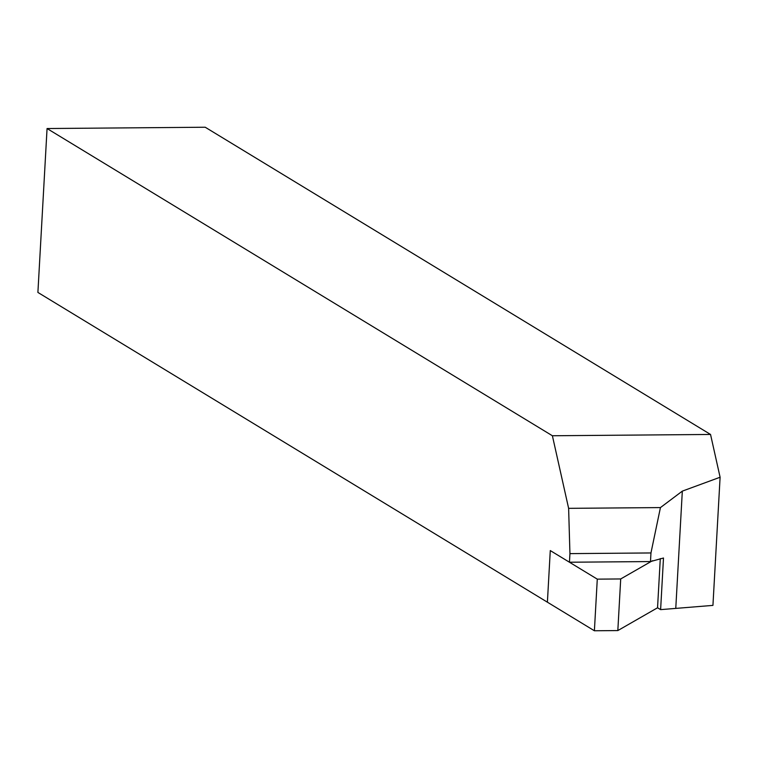 <?xml version="1.0" encoding="UTF-8"?>
<svg xmlns="http://www.w3.org/2000/svg" width="758" height="758" viewBox="0 0 758 758"><rect width="100%" height="100%" fill="white"/><g stroke="black" fill="none" stroke-linecap="round" stroke-linejoin="round"><path stroke-width="1.14" d="M47.062 128.538L552.393 435.755L710.54 434.457L205.21 127.23L47.062 128.538L37.9 292.436L547.399 602.193L550.28 550.573L569.457 562.228L650.487 561.564L663.496 558.011L660.616 609.631L712.937 605.386L720.1 477.237L682.323 491.127L675.795 607.944M569.457 562.228L569.94 553.624L650.961 552.952L660.436 507.585L682.323 491.127M650.961 552.952L650.487 561.564M710.54 434.457L720.1 477.237M569.94 553.624L568.623 508.343L660.436 507.585M568.623 508.343L552.393 435.755M660.616 609.631L657.546 607.774L660.294 558.599M594.395 630.77L597.285 579.14L550.28 550.573L547.399 602.193L594.395 630.77L617.827 630.571L657.546 607.774M597.285 579.14L620.707 578.951L617.827 630.571M620.707 578.951L652.467 560.721"/></g></svg>
